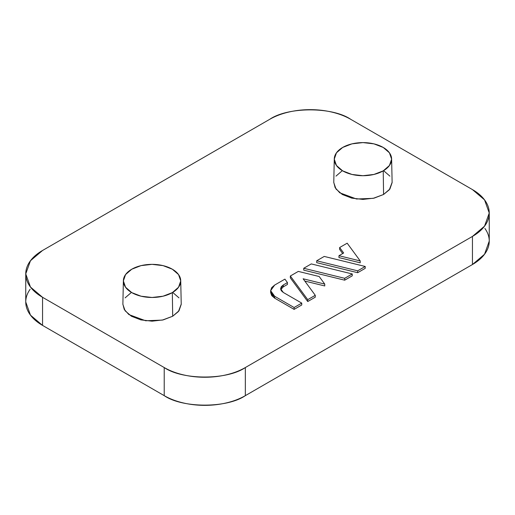 <?xml version="1.0" encoding="UTF-8"?>
<svg xmlns="http://www.w3.org/2000/svg" width="515" height="515" viewBox="0 0 515 515"><rect width="100%" height="100%" fill="white"/><g stroke="black" fill="none" stroke-linecap="round" stroke-linejoin="round"><path stroke-width="0.77" d="M484.885 228.435C487.795 232.497 489.25 236.72 489.25 241.11C489.25 245.501 487.795 249.724 484.885 253.779C481.976 257.841 477.83 261.42 472.448 264.523L245.333 395.649L245.333 367.549C227.083 380.186 182.471 380.186 164.221 367.549L42.552 297.303C37.17 294.2 33.024 290.621 30.115 286.565C27.205 282.503 25.75 278.28 25.75 273.89C25.75 269.5 27.205 265.276 30.115 261.221C33.024 257.159 37.17 253.58 42.552 250.477L269.667 119.351C275.042 116.242 281.248 113.854 288.278 112.173C295.301 110.493 302.62 109.65 310.223 109.65C317.832 109.65 325.145 110.493 332.175 112.173C339.198 113.854 345.404 116.242 350.779 119.351L472.448 189.597C477.83 192.7 481.976 196.279 484.885 200.341C487.795 204.397 489.25 208.62 489.25 213.01C489.25 217.401 487.795 221.624 484.885 225.686C481.976 229.742 477.83 233.321 472.448 236.424L245.333 367.549C239.958 370.658 233.752 373.047 226.722 374.727C219.699 376.407 212.38 377.25 204.777 377.25C197.168 377.25 189.855 376.407 182.825 374.727C175.802 373.047 169.596 370.658 164.221 367.549L164.221 395.649L42.552 325.403C37.17 322.3 33.024 318.721 30.115 314.659C27.205 310.603 25.75 306.38 25.75 301.99C25.75 297.599 27.205 293.376 30.115 289.314M307.732 301.533L315.27 297.181L315.27 295.307L307.732 299.659L290.338 276.008L298.307 271.405L319.184 276.516L324.746 284.08L303.123 278.782L315.27 295.307L303.123 278.782L324.746 284.08L319.184 276.516L298.307 271.405L290.338 276.008L307.732 299.659L315.27 295.307L315.27 297.181L307.732 301.533L307.732 299.659L307.732 301.533L290.338 277.881L307.732 301.533M304.803 281.068L324.746 285.954L324.746 284.08L324.746 285.954L304.803 281.068M357.668 272.699L365.206 268.347L365.206 266.474L357.668 270.826L316.699 260.783L324.238 256.431L365.206 266.474L324.238 256.431L316.699 260.783L357.668 270.826L365.206 266.474L365.206 268.347L357.668 272.699L357.668 270.826L357.668 272.699L316.699 262.656L357.668 272.699M333.772 182.574L335.992 189.018L342.314 194.483L351.784 198.133L362.946 199.414L374.115 198.133L383.578 194.483L389.906 189.018L392.127 182.574M389.906 176.124L383.578 170.658M342.314 170.658L335.992 176.124M122.873 304.333L125.094 310.777L131.422 316.242L140.885 319.892L152.054 321.173L163.216 319.892L172.686 316.242L179.008 310.777L181.228 304.333M179.008 297.882L172.686 292.417M131.422 292.417L125.094 297.882M338.96 257.59L360.21 262.798L360.21 260.925L338.96 255.717L343.653 253.007L339.636 247.541L347.174 243.189L360.21 260.925L338.96 255.717L343.653 253.007L339.636 247.541L347.174 243.189L360.21 260.925L360.21 262.798L338.96 257.59L338.96 255.717L338.96 257.59M339.636 249.415L342.681 253.567L339.636 249.415L339.636 247.541L339.636 249.415M344.702 280.186L352.247 275.828L352.247 273.954L344.702 278.312L303.734 268.27L311.272 263.918L352.247 273.954L311.272 263.918L303.734 268.27L344.702 278.312L352.247 273.954L352.247 275.828L344.702 280.186L344.702 278.312L344.702 280.186L303.734 270.143L344.702 280.186M274.675 298.159L294.117 309.386L301.745 304.989L301.745 303.116L294.117 307.513L274.675 296.286L274.675 298.159L270.639 292.539L271.688 295.584L274.675 298.159L274.675 296.286L270.639 290.672L274.675 285.053L284.911 279.136L287.441 282.574L283.295 284.969L283.295 286.842L287.441 284.447L287.441 282.574L284.911 279.136L274.675 285.053L271.688 287.628L270.639 290.672L271.688 293.711L274.675 296.286L294.117 307.513L301.745 303.116L283.295 292.462L301.745 303.116L301.745 304.989L294.117 309.386L294.117 307.513L294.117 309.386L274.675 298.159M283.263 286.861L283.295 284.969L287.441 282.574L287.441 284.447L283.295 286.842L280.752 289.655M489.25 213.01L489.25 241.11L484.531 254.262L472.448 264.523L472.448 236.424L245.333 367.549L245.333 395.649C239.958 398.758 233.752 401.146 226.722 402.827C219.699 404.507 212.38 405.35 204.777 405.35C197.168 405.35 189.855 404.507 182.825 402.827C175.802 401.146 169.596 398.758 164.221 395.649L42.552 325.403L30.469 315.141L25.75 301.99L25.75 273.89L30.469 260.738L42.552 250.477L269.667 119.351C287.917 106.721 332.529 106.721 350.779 119.351L472.448 189.597L484.531 199.859L489.25 213.01L484.531 226.162L472.448 236.424L472.448 264.523L245.333 395.649C227.083 408.279 182.471 408.279 164.221 395.649L164.221 367.549L42.552 297.303L42.552 325.403L42.552 297.303L30.469 287.042L25.75 273.89M334.274 158.948L333.772 182.362L335.136 187.666L339.778 192.81L356.515 199.002L373.221 198.339L383.578 194.483L383.224 170.864A28.679 16.557 180 0 1 342.668 170.864A28.679 16.557 180 0 1 334.486 161.195A28.679 16.557 180 0 1 359.097 142.752A28.679 16.557 180 0 1 391.323 156.747A28.679 16.557 180 0 1 383.224 170.864L383.578 194.483L389.34 189.758L392.121 182.362L391.625 158.948M342.668 170.864L336.45 165.489L334.267 159.154L336.45 152.82L342.668 147.451L351.97 143.859L362.946 142.597L373.922 143.859L383.224 147.451L389.443 152.82L391.625 159.154L389.443 165.489L383.224 170.864L373.922 174.45L362.946 175.712L351.97 174.45L342.668 170.864M123.375 280.707L122.879 304.12L124.237 309.425L128.885 314.568L145.623 320.761L162.328 320.098L172.686 316.242L172.332 292.623A28.679 16.557 180 0 1 131.776 292.623A28.679 16.557 180 0 1 123.594 282.954A28.679 16.557 180 0 1 148.198 264.51A28.679 16.557 180 0 1 180.424 278.506A28.679 16.557 180 0 1 172.332 292.623L172.686 316.242L178.441 311.517L181.228 304.12L180.726 280.707M131.776 292.623L125.557 287.248L123.375 280.913L125.557 274.579L131.776 269.21L141.078 265.618L152.054 264.356L163.03 265.618L172.332 269.21L178.551 274.579L180.733 280.913L178.551 287.248L172.332 292.623L163.03 296.209L152.054 297.47L141.078 296.209L131.776 292.623M316.699 262.656L316.699 260.783L316.699 262.656M303.734 270.143L303.734 268.27L303.734 270.143M290.338 277.881L290.338 276.008L290.338 277.881M283.295 292.462L280.611 288.715L283.295 284.969L281.306 286.688L280.611 288.715L281.306 290.743L283.295 292.462M270.639 290.672L270.639 292.539"/></g></svg>
